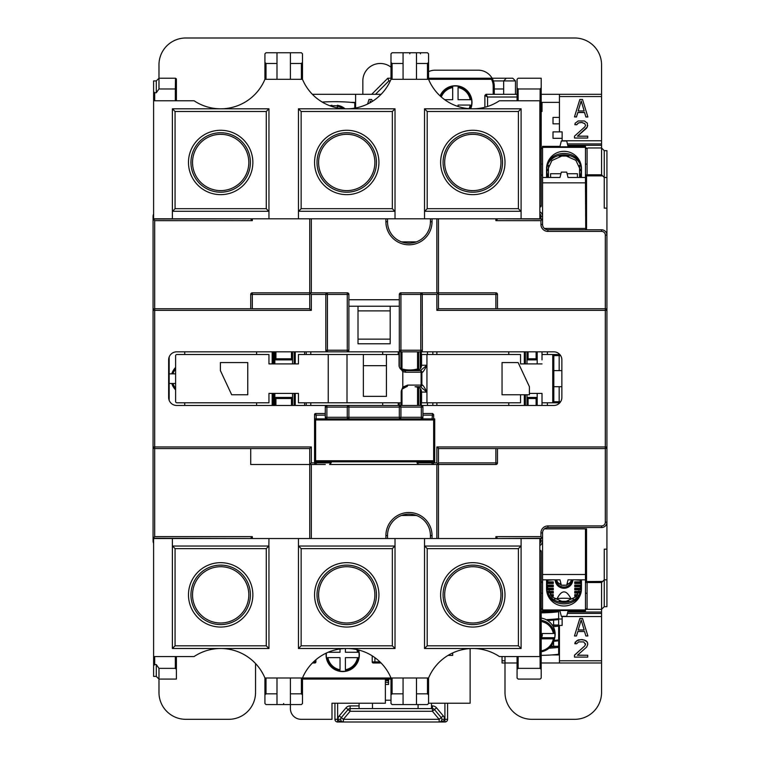 <?xml version="1.0" encoding="UTF-8"?>
<svg xmlns="http://www.w3.org/2000/svg" width="760" height="760" viewBox="0 0 760 760"><rect width="100%" height="100%" fill="white"/><g stroke="black" fill="none" stroke-linecap="round" stroke-linejoin="round"><path stroke-width="1.14" d="M433.647 461.814L433.647 462.887A1.605 1.605 0 0 1 432.041 464.493L329.574 464.493L331.18 462.887L331.18 461.814M309.719 538.526L309.719 464.493L311.334 462.887L314.555 462.887L314.555 461.814L434.72 461.814L434.72 418.893L314.555 418.893L314.555 414.599A1.073 1.073 0 0 1 315.628 413.526L325.28 413.526M316.16 418.893L316.16 415.14L314.555 414.599A1.073 1.073 0 0 1 315.628 413.526L316.16 415.14L325.28 415.14M331.18 462.887L314.555 462.887A1.605 1.605 0 0 0 316.16 464.493L316.16 461.814M325.28 464.493L309.719 464.493L309.719 448.561L311.334 446.956L311.334 462.887M438.472 448.343L436.867 446.956L436.867 462.887L432.041 462.887L432.041 464.493L438.472 464.493L438.472 538.526M422.921 464.493L418.627 464.493L417.012 462.887L417.012 461.814M421.306 390.393L421.306 405.479L348.887 405.479L348.887 417.287L399.313 417.287L399.313 407.094L325.28 407.094L325.28 417.287A1.605 1.605 0 0 0 326.885 418.893L326.885 417.287L325.28 417.287M348.65 418.874L348.887 418.893A1.605 1.605 0 0 1 347.272 417.287L347.31 417.61M325.28 407.094A1.605 1.605 0 0 1 326.885 405.479A1.605 1.605 0 0 0 325.28 407.094M325.812 350.227A1.605 1.605 0 0 0 327.427 351.832L347.272 351.832L347.272 350.227L348.887 350.227L348.887 294.433L347.272 294.433L347.272 292.828L327.427 292.828L327.427 294.433L325.812 294.433L325.812 350.227L347.272 350.227L347.272 294.433L327.427 294.433L327.427 351.832L176.681 351.832A8.046 8.046 0 0 0 168.634 359.879L168.634 397.433A8.046 8.046 0 0 0 176.681 405.479L348.887 405.479A1.605 1.605 0 0 0 347.272 407.094L347.272 417.287L348.887 417.287L348.887 418.893M327.427 292.828L325.812 294.433A1.605 1.605 0 0 1 327.427 292.828L309.719 292.828L309.719 218.794M309.719 308.969L311.334 310.365L311.334 294.433L309.719 292.828L309.719 308.75L154.679 308.75A1.605 1.605 0 0 0 153.073 310.365L153.073 446.956A1.605 1.605 0 0 0 154.679 448.561L154.679 536.645L153.073 538.26L250.715 538.526M250.715 308.75L250.715 294.433A1.605 1.605 0 0 1 252.32 292.828L252.32 294.433L309.719 294.433M252.32 292.828L309.719 292.828M311.334 310.365L154.679 310.365L154.679 220.666L153.073 219.06L153.073 310.365L154.679 310.365L154.679 446.956L153.073 446.956M309.719 448.561L154.679 448.561L154.679 446.956L311.334 446.956M436.867 446.956L605.321 446.956L605.321 448.561L438.472 448.561L438.472 464.493L495.881 464.493L495.881 462.887L438.472 462.887M497.486 448.561L497.486 462.887A1.605 1.605 0 0 1 495.881 464.493M436.867 462.887L438.472 464.493M399.551 418.874L399.313 417.287L421.306 417.287L421.306 405.479A1.605 1.605 0 0 1 422.921 407.094A1.605 1.605 0 0 0 421.306 405.479L553.812 405.479A8.046 8.046 0 0 0 561.868 397.433L561.868 359.879A8.046 8.046 0 0 0 553.812 351.832L420.774 351.832A1.605 1.605 0 0 0 422.38 350.227L422.265 293.835M422.38 294.433L399.313 294.433L399.313 350.227L420.774 350.227L420.774 292.828A1.605 1.605 0 0 1 422.38 294.433L436.867 294.433L438.472 292.828L400.919 292.828L400.919 351.832L347.272 351.832A1.605 1.605 0 0 0 348.887 350.227A1.605 1.605 0 0 1 347.272 351.832M420.774 351.832L420.774 350.227L422.38 350.227A1.605 1.605 0 0 1 420.774 351.832L400.919 351.832A1.605 1.605 0 0 1 399.313 350.227A1.605 1.605 0 0 0 400.919 351.832L400.919 368.99L401.992 368.99L401.992 351.832M418.627 351.832L418.627 368.99A1.073 1.073 0 0 1 417.82 370.025L417.553 368.99L418.627 368.99A1.073 1.073 0 0 1 417.82 370.025A32.186 32.186 0 0 1 415.055 370.614L404.491 370.614A32.186 32.186 0 0 1 402.24 370.158L400.966 369.303M520.553 363.907L542.013 363.907L520.553 363.907L520.553 354.521L426.94 354.521L426.94 365.247C424.089 370.785 422.398 373.103 421.866 372.219L421.866 385.092A1.605 1.52 90 0 1 420.346 386.707L426.94 392.074L426.94 402.8L421.572 402.8L421.572 392.074A5.367 5.367 0 0 0 416.214 386.707L419.966 386.707A1.605 1.605 0 0 0 421.572 385.092L421.106 385.092A1.605 1.14 90 0 1 419.966 386.707L415.055 386.707A32.186 32.186 0 0 1 417.553 387.22L418.627 387.277L418.627 405.479M399.313 299.734L348.887 299.734M153.073 437.038L153.073 540.939L153.605 540.939M250.715 218.794L153.073 219.06L153.073 216.372A5.367 5.367 0 0 1 153.605 214.035A5.367 5.367 0 0 0 153.073 216.372L153.605 216.372M309.719 464.493L250.715 464.493L250.715 448.561M154.679 536.645L252.32 536.645L250.715 538.26M541.605 582.511L541.481 582.521A1.073 1.073 0 0 0 542.554 581.447L542.554 540.939A5.367 5.367 0 0 1 539.866 545.585A5.367 5.367 0 0 0 542.554 540.939L540.939 540.939A3.752 3.752 0 0 1 539.866 543.571M567.767 612.028L601.559 612.028L601.559 609.339L604.247 606.66L606.927 606.66L606.927 150.66L604.247 150.66L601.559 147.972L588.154 147.972A1.073 1.073 0 0 0 587.081 149.045L587.081 174.8M606.927 549.176L604.247 549.176L604.247 579.832L606.927 579.832M544.369 528.875L586.539 528.875L586.539 582.521L601.559 582.521L604.247 579.832L604.247 606.66M497.486 538.526L542.554 538.26L542.554 532.893A5.367 5.367 0 0 1 547.913 527.525L601.559 527.525A5.367 5.367 0 0 0 606.927 522.167L605.321 522.167L605.321 448.561A1.605 1.605 0 0 0 606.927 446.956L605.321 446.956L605.321 310.365L606.927 310.365A1.605 1.605 0 0 0 605.321 308.75L605.321 235.153L606.927 235.153A5.367 5.367 0 0 0 601.559 229.786L547.913 229.786A5.367 5.367 0 0 1 542.554 224.428L542.554 219.06L497.486 218.794M495.881 538.526L495.881 536.645L540.939 536.645L542.554 538.26L542.554 540.939M495.881 536.645L497.486 538.26M542.554 574.475L585.466 574.475L585.466 609.947L542.554 609.947L542.554 610.954L559.987 610.954M586.806 609.339L601.559 609.339L601.559 582.521L602.633 581.447L585.475 581.571M585.466 574.475L585.466 528.875M586.539 582.521A1.073 1.073 0 0 1 585.466 581.447L586.539 582.521A1.073 1.073 0 0 1 585.466 581.447L586.539 582.521M601.559 612.028L601.559 692.493A26.828 26.828 0 0 1 574.74 719.321L531.819 719.321A26.828 26.828 0 0 1 505.001 692.493L505.001 662.986M176.405 100.766L176.405 79.306L175.332 78.232L158.973 78.232L156.294 80.921L153.605 80.921L153.605 91.684L154.679 92.758L156.294 92.758L158.973 88.968L158.973 64.828A26.828 26.828 0 0 1 185.801 38L574.74 38A26.828 26.828 0 0 1 601.559 64.828L601.559 147.972L588.154 147.972M601.559 145.293L567.767 145.293M541.206 147.972L542.554 147.972M585.466 147.972L586.539 147.972L585.475 148.96M588.154 174.8L601.559 174.8L604.247 177.479L604.247 150.66M606.927 208.145L604.247 208.145L604.247 177.479L606.927 177.479M438.472 218.794L438.472 292.828L495.881 292.828L495.881 294.433L497.486 294.433A1.605 1.605 0 0 0 495.881 292.828A1.605 1.605 0 0 1 497.486 294.433L497.486 308.75M438.472 292.828L438.472 308.75L436.867 310.365L436.867 294.433M436.867 310.365L605.321 310.365L605.321 308.75L438.472 308.75M430.426 218.794L430.426 221.739A21.46 21.46 0 0 1 408.965 243.2A21.46 21.46 0 0 1 387.514 221.739L387.514 218.794M416.433 241.861L401.498 241.861M605.321 235.153A3.752 3.752 0 0 0 601.559 231.401L547.913 231.401A6.973 6.973 0 0 1 540.939 224.428L540.939 220.666L495.881 220.666L497.486 219.06M539.866 211.726A5.367 5.367 0 0 1 542.554 216.372L542.554 175.873A1.073 1.073 0 0 0 541.481 174.8L542.545 175.75M537.187 393.414L537.187 405.479M537.187 351.832L537.187 363.907M539.866 206.986L540.132 205.912L541.206 205.912A1.073 1.073 0 0 1 540.132 206.986M403.066 79.306L403.066 63.479L392.074 63.479L391.001 62.405L391.001 79.306L428.555 79.306A47.946 47.946 0 0 0 499.396 100.766L539.866 100.766L539.866 218.794L172.387 218.794L172.387 108.813L175.066 111.492L175.066 208.686L172.387 211.46M539.866 205.912L540.132 88.968L518.139 88.968L518.139 100.766M428.555 71.649A16.093 16.093 0 0 1 435.252 70.186L478.173 70.186A16.093 16.093 0 0 1 492.433 78.812L491.483 79.306L428.555 79.306L428.555 53.827L427.481 52.753L416.48 52.753L416.48 79.306M427.481 79.306L427.481 63.479L428.555 62.405M427.481 63.479L416.48 63.479M403.066 63.479L403.066 52.753L392.074 52.753L391.001 53.827L391.001 62.405M392.074 52.753L391.001 53.827M274.854 363.907L274.854 351.832M274.854 405.479L274.854 393.414M292.552 393.414L292.552 398.506L274.854 398.506A1.073 1.073 0 0 1 275.927 397.433L275.927 405.479M274.854 398.506A1.073 1.073 0 0 1 275.927 397.433L291.479 397.433A1.073 1.073 0 0 1 292.552 398.506L292.552 405.479M292.552 351.832L292.552 358.805A1.073 1.073 0 0 1 291.479 359.879L275.927 359.879A1.073 1.073 0 0 1 274.854 358.805L275.927 358.805L275.927 359.879M275.927 351.832L275.927 358.805L292.552 358.805L292.552 363.907M172.387 648.508L268.954 648.508L266.266 645.819L175.066 645.819L172.387 648.508L172.387 538.526L153.605 538.526L153.605 665.636L154.679 664.563L156.294 664.563L156.294 676.4L158.973 679.079L176.405 679.079L176.405 669.427L175.332 668.353L175.332 656.554M176.405 669.427L176.405 656.554M416.48 678.005L416.48 693.832L427.481 693.832L428.555 694.906L428.555 678.005A47.946 47.946 0 0 1 499.396 656.554L539.866 656.554L539.866 538.526L521.094 538.526L521.094 648.508L518.406 645.819L518.406 548.635L521.094 545.851M172.387 538.526L521.094 538.526M290.405 678.005L290.405 693.832L301.406 693.832L302.48 694.906L302.48 678.005L264.926 678.005A47.946 47.946 0 0 0 194.085 656.554L153.605 656.554M346.74 648.508A47.946 47.946 0 0 0 302.48 678.005L391.001 678.005A47.946 47.946 0 0 0 346.74 648.508M428.555 678.005L391.001 678.005L391.001 703.494L392.074 704.567L427.481 704.567L428.555 703.494L428.555 694.906M392.074 678.005L392.074 693.832L391.001 694.906M392.074 693.832L403.066 693.832L403.066 678.005M524.314 405.479L524.314 394.753M524.314 363.907L524.314 351.832M169.166 400.32L169.166 356.991M400.938 369.151L400.919 368.99A1.073 1.073 0 0 0 401.005 369.388L401.755 369.911L401.992 368.99A31.112 31.112 0 0 0 417.553 368.99L417.553 351.832M400.919 405.479L400.919 402.8M417.553 405.479L417.553 387.22A32.186 32.186 0 0 1 418.627 387.514M401.594 369.816L401.423 369.702A5.367 5.367 0 0 1 399.048 365.247L399.048 354.521L347.006 354.521L347.006 402.8L401.195 402.8L401.195 392.074A5.367 5.367 0 0 1 401.916 389.376L402.8 387.096L402.8 371.659L401.423 369.702L404.405 370.614L419.966 370.614A1.605 1.14 90 0 1 421.106 372.219L421.572 372.219A1.605 1.605 0 0 0 419.966 370.614L416.214 370.614A5.367 5.367 0 0 0 421.572 365.247A5.367 5.367 0 0 1 416.214 370.614M426.94 354.521L421.572 354.521L421.572 365.247L426.94 365.247L420.346 370.614A1.605 1.52 -90 0 1 421.866 372.219M426.94 402.8L520.553 402.8L520.553 394.753M421.866 385.092C422.398 384.218 424.089 386.536 426.94 392.074L421.572 392.074M421.572 372.219A1.605 1.605 0 0 0 419.966 370.614M401.926 389.367L401.992 389.243A5.367 5.367 0 0 1 406.552 386.707L402.049 389.167M401.423 390.516L401.641 389.918M268.954 363.907L298.452 363.907L268.954 363.907L268.954 354.521L176.89 354.521A1.292 1.292 0 0 0 175.607 355.803L175.607 401.508A1.292 1.292 0 0 0 176.89 402.8L268.954 402.8L268.954 393.414L298.452 393.414L298.452 402.8L347.006 402.8M382.679 405.479L382.679 402.8M310.792 405.479L310.792 402.8M256.614 405.479L256.614 402.8M184.727 405.479L184.727 402.8M184.727 351.832L184.727 354.521M256.614 351.832L256.614 354.521M310.792 351.832L310.792 354.521M382.679 351.832L382.679 354.521M347.006 354.521L298.452 354.521L298.452 363.907M363.365 396.359L386.441 396.359L363.365 396.359L363.365 354.521M363.365 365.665L386.441 365.665M386.441 354.521L386.441 396.359M406.476 386.707L406.552 386.707A1.605 1.14 -90 0 0 407.692 385.092L402.8 387.096M402.8 371.659L405.545 372.219L421.106 372.219L421.106 385.092L407.692 385.092M403.113 370.452L404.405 370.614A1.605 1.14 90 0 1 405.545 372.219M328.234 354.521L328.234 402.8M268.954 393.414L298.452 393.414M220.4 362.567L220.4 370.614L231.667 394.753L247.76 394.753L247.76 362.567L220.4 362.567M542.013 351.832L542.013 359.879M542.013 354.521L559.816 354.521M529.406 393.414L542.013 393.414L542.013 402.8L552.748 402.8A1.073 1.073 0 0 0 552.852 402.791A1.073 1.073 0 0 1 552.748 402.8L559.179 402.8L559.179 401.726L553.812 401.726L552.748 402.8L552.748 354.521A1.073 1.073 90 0 1 552.852 354.521A1.073 1.073 90 0 0 552.748 354.521L553.812 355.594L553.812 401.726M502.046 394.753L529.406 394.753L529.406 386.707L518.139 362.567L502.046 362.567L502.046 394.753M542.013 402.8L542.013 405.479M542.013 397.433L542.013 393.414L539.334 393.414M559.816 402.8L559.179 402.8M547.38 351.832L547.38 354.521M553.812 386.707L561.868 386.707M553.812 370.614L561.868 370.614M547.38 402.8L547.38 405.479M508.753 351.832L508.753 354.521M436.867 351.832L436.867 354.521M508.753 405.479L508.753 402.8M436.867 405.479L436.867 402.8M427.481 52.753L428.555 53.827M403.066 52.753L416.48 52.753M419.434 52.753A1.073 1.073 0 0 1 420.508 53.827M409.773 53.827A1.073 1.073 0 0 1 410.846 52.753M176.405 89.404L175.332 88.968L175.512 78.252M153.605 91.684L153.605 100.766L194.085 100.766A47.946 47.946 0 0 0 264.926 79.306L302.48 79.306L302.48 53.827L301.406 52.753L266 52.753L264.926 53.827L264.926 62.405L266 63.479L266 79.306M156.294 676.4L153.605 676.4L153.605 665.636M172.387 218.794L153.605 218.794L153.605 100.766M264.926 62.405L264.926 79.306M398.24 405.479L398.24 402.8M398.24 354.521L398.24 351.832M421.306 351.832L421.306 366.918M403.066 693.832L403.066 704.567M391.001 703.494L392.074 704.567M391.001 679.079L302.48 679.079M541.206 662.986L559.445 662.986L559.445 625.433L562.134 625.433L562.134 616.312M568.936 583.594L567.093 583.594M560.928 583.594L559.084 583.594M559.037 601.293L568.983 601.293M428.555 703.228L470.126 703.228L470.126 648.575M452.694 652.925L452.694 655.376L448.077 655.376M515.461 662.986L502.046 662.986L502.046 656.554M559.445 662.986L601.559 662.986M551.636 654.939L559.445 654.939M559.445 639.92L558.647 639.92L558.647 654.255A29.174 4.056 0 0 1 541.206 655.357M558.647 633.479L559.445 633.479M559.445 625.433L558.647 625.433M562.134 619.001L558.647 619.001M587.879 635.968L582.521 618.44L579.832 618.44L574.475 635.968L576.479 635.968L577.828 631.522L584.525 631.522L585.875 635.968L587.879 635.968L582.521 618.535L579.832 618.535L574.475 635.968M587.746 643.748L587.375 642.172L585.903 640.689L582.217 639.578L578.16 639.948L575.206 642.172L574.836 643.748L576.688 643.748L578.531 641.896L583.689 641.896L585.533 644.394L584.801 645.886L574.475 655.158L574.475 657.106L587.746 657.106L587.746 655.253L577.419 655.253L586.644 647.092L587.746 644.489L587.375 642.267L584.431 640.043L580.744 639.673L576.688 640.784L574.836 643.748M587.746 655.253L577.524 655.158M542.554 609.339L541.206 609.339L542.545 608.361A1.073 1.073 0 0 1 542.526 608.503M590.833 609.339L585.466 609.339M601.559 609.339L588.154 609.339A1.073 1.073 0 0 1 587.081 608.266L587.081 582.521M517.066 662.986L506.075 662.986A1.073 1.073 0 0 1 505.001 661.913L505.001 656.554M517.066 656.554L517.066 678.005L518.139 679.079L523.507 679.079M541.206 551.399L540.132 551.399L540.132 550.325A1.073 1.073 0 0 1 541.206 551.399L541.206 669.427L540.132 668.353L518.139 668.353L517.066 669.427M298.452 648.508L298.452 545.851L301.14 548.635L301.14 645.819L298.452 648.508L395.019 648.508L395.019 538.526M301.14 645.819L392.34 645.819L395.019 648.508M298.452 545.851L298.452 538.526M392.34 645.819L392.34 548.635L395.019 545.851M346.74 562.666A32.186 32.186 0 0 0 314.555 594.852A32.186 32.186 0 0 0 346.74 627.047A32.186 32.186 0 0 0 378.926 594.852A32.186 32.186 0 0 0 346.74 562.666M172.387 545.851L175.066 548.635L175.066 645.819M268.954 538.526L268.859 546.041L172.482 546.041M266.266 645.819L266.266 548.635L268.859 546.041M268.954 648.508L268.954 545.851M220.666 562.666A32.186 32.186 0 0 1 252.852 594.852A32.186 32.186 0 0 1 220.666 627.047A32.186 32.186 0 0 1 188.48 594.852A32.186 32.186 0 0 1 220.666 562.666M424.526 538.526L424.526 648.508L521.094 648.508M424.526 545.851L427.205 548.635L427.205 645.819L424.526 648.508M472.805 562.666A32.186 32.186 0 0 1 505.001 594.852A32.186 32.186 0 0 1 472.805 627.047A32.186 32.186 0 0 1 440.619 594.852A32.186 32.186 0 0 1 472.805 562.666M541.206 669.427L541.206 678.005L540.132 679.079L518.139 679.079L517.066 678.082M542.554 609.947L542.554 581.447L541.481 582.521L542.554 581.447L542.554 578.835M568.033 579.832L585.466 579.832L568.033 579.832L566.694 585.2L561.327 585.2L559.987 579.832L542.554 579.832L559.987 579.832M546.573 579.832L546.573 588.734A17.433 17.262 0 0 0 564.005 605.995A17.433 17.262 0 0 0 581.447 588.734L581.447 579.832M585.466 609.947L585.466 610.954L568.033 610.954M581.447 610.489L568.147 610.489L566.694 616.312L561.327 616.312L559.873 610.489L546.573 610.489M581.447 610.204L546.573 610.204M568.147 610.489L559.873 610.489M585.466 608.266L586.539 609.339L585.475 608.361A1.073 1.073 0 0 0 585.494 608.503M573.401 599.051L570.903 598.623A10.194 1.415 0 0 0 557.118 598.623C561.716 589.646 566.304 589.646 570.903 598.623M557.118 598.623L554.619 599.051M550.088 594.633L553.28 594.633L553.28 596.23L551.389 596.23M548.216 591.451L553.28 591.451L553.28 593.047L549.043 593.047M547.096 588.259L553.28 588.259L553.28 589.855L547.57 589.855M546.639 585.077L553.28 585.077L553.28 586.672L546.772 586.672M547.2 581.885L553.28 581.885L553.28 583.481L546.848 583.481M553.28 579.832L547.713 580.298M574.74 579.832L580.308 580.298M581.172 583.481L574.74 583.481L574.74 581.885L580.811 581.885M581.248 586.672L574.74 586.672L574.74 585.077L581.381 585.077M580.45 589.855L574.74 589.855L574.74 588.259L580.925 588.259M578.977 593.047L574.74 593.047L574.74 591.451L579.804 591.451M576.631 596.23L574.74 596.23L574.74 594.633L577.933 594.633M581.4 585.323L576.137 596.752L564.005 602.29L552.14 597.008L546.62 585.323M541.481 609.339L542.554 608.266M542.554 593.246L541.206 593.246M255.541 663.547L255.541 692.493A26.828 26.828 0 0 1 228.712 719.321L185.801 719.321A26.828 26.828 0 0 1 158.973 692.493L158.973 668.353L175.332 668.353M264.926 678.005L264.926 703.494L266 704.567L301.406 704.567L302.48 703.494L301.406 704.567M266 678.005L266 693.832L264.926 694.906M266 693.832L277.001 693.832L277.001 678.005M277.001 693.832L277.001 704.567M290.405 693.832L290.405 708.586A10.725 10.725 0 0 0 301.14 719.321L331.987 719.321L331.987 703.228L385.367 703.228L385.367 679.079M302.48 694.906L302.48 703.494M326.183 653.135A16.634 16.634 0 0 0 346.541 671.128A16.634 16.634 0 0 0 358.596 649.99M548.454 165.366L548.454 177.479M579.567 165.366L579.567 177.479M542.554 149.045L541.481 147.972L542.545 148.96M559.037 156.028L568.983 156.028M567.093 173.726L577.419 173.726L577.419 177.479M550.601 177.479L550.601 173.726L560.928 173.726M334.932 703.228L334.932 719.321A2.679 2.679 0 0 0 337.62 722L439.156 722L439.156 719.321L441.218 717.592L434.463 709.545L432.411 711.274L350.123 711.274L343.368 719.321L439.156 719.321L432.411 711.274L432.411 708.586L359.081 708.586L359.081 703.228M372.485 708.586L372.485 703.228M343.368 722L343.368 719.321L341.316 717.592A2.679 2.679 0 0 0 343.368 722L337.62 722A2.679 2.679 0 0 1 334.932 719.321L338.01 719.321C337.459 720.47 339.245 721.364 343.368 722L341.981 721.611M359.081 705.907L350.123 705.907A5.367 5.367 0 0 0 346.019 707.826L339.264 715.872A5.367 5.367 0 0 0 338.01 719.321L340.689 719.321L340.784 720.024M359.081 708.586L350.123 708.586L350.123 711.274L348.07 709.545L341.316 717.592L339.264 715.872M439.365 721.99L439.156 722A2.679 2.679 0 0 0 441.845 719.321L447.592 719.321A2.679 2.679 0 0 1 444.913 722L439.156 722C443.317 721.335 445.113 720.442 444.524 719.321A5.367 5.367 0 0 0 443.27 715.872L436.515 707.826L434.463 709.545A2.679 2.679 0 0 0 432.411 708.586L432.411 705.907L431.499 705.907L431.499 708.586M350.123 705.907L350.123 708.586A2.679 2.679 0 0 0 348.07 709.545L346.019 707.826M418.085 708.586L418.085 704.567M431.499 703.228L431.499 705.907M385.367 700.216L391.001 700.216M385.367 684.447L388.588 684.447L388.588 679.269M388.588 680.922L385.367 680.447M388.588 680.58L385.367 679.63M447.592 719.321L447.592 703.228M441.826 719.653L441.845 719.321A2.679 2.679 0 0 0 441.218 717.592L443.27 715.872M440.306 721.744L440.838 721.411M427.481 405.479L427.481 402.8M427.481 354.521L427.481 351.832M542.554 178.486L542.554 175.873L541.481 174.8M585.475 175.75L586.539 174.8L585.466 175.873L585.466 146.366L568.033 146.366M568.033 177.479L585.466 177.479L568.033 177.479L566.694 172.121L561.327 172.121L559.987 177.479L542.554 177.479L559.987 177.479M542.554 182.846L585.466 182.846L585.466 175.873A1.073 1.073 0 0 1 586.539 174.8L601.559 174.8L602.633 175.873L586.539 175.873L586.539 229.786M586.539 147.972L585.466 149.045M546.62 171.988L551.883 160.569L564.005 155.03L575.871 160.303L581.4 171.988M542.554 175.873L542.554 146.366L559.987 146.366M546.573 146.832L559.873 146.832L561.327 140.999L566.694 140.999L568.147 146.832L581.447 146.832M542.554 147.364L585.466 147.364M546.573 147.107L581.447 147.107M581.447 177.479L581.447 168.587A17.433 17.262 180 0 0 564.005 151.316A17.433 17.262 180 0 0 546.573 168.587L546.573 177.479M547.894 177.479L546.573 170.677C545.614 147.696 582.397 147.696 581.447 170.677L580.127 177.479M581.447 171.893C582.397 149.188 545.614 149.188 546.573 171.893L546.573 168.587M559.873 146.832L568.147 146.832M587.081 593.246L585.466 593.246M580.127 579.832L581.447 586.635C582.397 609.625 545.614 609.625 546.573 586.635L547.894 579.832M581.447 585.428C582.397 608.133 545.614 608.133 546.573 585.428L546.573 588.734M542.554 164.075L541.206 164.075M514.663 94.326L517.066 94.326L515.461 94.326L515.461 80.921L512.772 78.232L506.34 78.232L503.652 80.921L515.461 80.921M485.953 94.326L484.88 95.399L487.559 97.014L485.953 94.326L517.066 94.326M503.652 88.968L494.266 88.968M494.266 94.326L494.266 86.279A16.093 16.093 0 0 0 492.433 78.812A1.073 1.073 0 0 0 491.483 78.232L428.555 78.232M470.725 108.765A16.634 16.634 0 0 0 461.814 87.039A16.634 16.634 0 0 0 440.059 95.893M375.478 94.326L388.892 80.921L387.78 78.232L391.001 78.232M492.109 78.232L506.34 78.232M371.688 94.326L387.78 78.232M381.073 94.326L312.398 94.326M355.594 107.986L355.594 94.326M351.063 102.372L355.594 102.372M355.594 107.787A5.367 5.31 -0 0 0 354.787 106.59M322.212 102.068A29.174 4.056 180 0 1 354.787 102.799L354.787 108.138M337.354 105.953A16.416 16.255 -0 0 0 331.987 105.953M343.368 108.699A15.067 14.915 -0 0 0 337.354 106.191L337.354 107.882M331.426 106.305A15.067 14.915 -0 0 1 331.987 106.191L331.987 106.486M372.295 101.441L371.688 99.465L368.999 99.465L367.593 104.044M369.749 102.932L370.348 100.947L370.766 102.362M369.778 102.913L370.348 101.042L370.747 102.372M391.001 67.174A17.433 17.433 0 0 0 362.834 80.921L362.834 94.326M156.294 92.758L156.294 80.921M158.973 88.968L175.332 88.968L175.332 100.766M176.244 78.727L175.332 78.232L176.368 79.021M175.55 78.261L176.386 79.078M176.405 79.306L175.636 78.28M277.001 79.306L277.001 63.479L266 63.479M277.001 63.479L277.001 52.753M266 52.753L264.926 53.827M301.406 79.306L301.406 63.479L290.405 63.479L290.405 52.753M290.405 63.479L290.405 79.306M301.406 63.479L302.48 62.405M302.48 53.827L301.406 52.753M302.48 79.306A47.946 47.946 0 0 0 391.001 79.306M424.526 108.813L427.205 111.492L518.406 111.492L521.094 108.813L424.526 108.813L424.526 218.794M521.094 108.813L521.094 211.46L518.406 208.686L518.406 111.492M521.094 211.46L521.094 218.794M427.205 111.492L427.205 208.686L424.526 211.46M472.805 194.645A32.186 32.186 0 0 1 440.619 162.459A32.186 32.186 0 0 1 472.805 130.273A32.186 32.186 0 0 1 505.001 162.459A32.186 32.186 0 0 1 472.805 194.645M395.019 218.794L395.019 108.813L298.452 108.813L298.452 218.794M395.019 211.46L392.34 208.686L392.34 111.492L395.019 108.813M392.34 111.492L301.14 111.492L301.14 208.686L298.452 211.46M346.74 194.645A32.186 32.186 0 0 0 378.926 162.459A32.186 32.186 0 0 0 346.74 130.273A32.186 32.186 0 0 0 314.555 162.459A32.186 32.186 0 0 0 346.74 194.645M301.14 111.492L298.452 108.813M268.954 218.794L268.954 108.813L172.387 108.813M268.954 211.46L266.266 208.686L266.266 111.492L268.954 108.813M220.666 194.645A32.186 32.186 0 0 1 188.48 162.459A32.186 32.186 0 0 1 220.666 130.273A32.186 32.186 0 0 1 252.852 162.459A32.186 32.186 0 0 1 220.666 194.645M562.134 138.32L553.014 138.32L553.014 131.879L559.445 131.879L559.445 94.326L601.559 94.326M559.445 94.326L541.206 94.326M503.652 94.326L503.652 80.921L493.344 80.921M559.445 131.879L562.134 131.879L562.134 140.999M574.475 116.897L576.479 116.993L577.828 112.546L584.525 112.546L585.875 116.993L587.879 116.993L582.521 99.465L579.832 99.465L574.475 116.897L576.479 116.897L577.828 112.451L584.525 112.451L585.875 116.897L587.879 116.897M574.836 124.678L576.688 124.773L578.531 122.92L581.846 122.455L584.801 123.566L585.533 125.419L584.801 126.901L574.475 136.182L574.475 138.035L587.746 138.035L587.746 136.182L577.419 136.182L587.375 126.901L587.375 123.196L584.431 120.973L578.16 120.973L575.206 123.196L574.836 124.678L576.688 124.678L578.531 122.825L581.846 122.455M585.533 125.419L584.801 123.661L581.846 122.55M574.475 138.035L587.746 138.035M577.524 136.182L586.644 128.107L587.746 125.419M581.172 100.947L584.193 110.969L578.16 110.969L581.172 100.947L584.164 110.969M578.189 110.969L581.172 101.042M559.445 117.401L553.014 117.401L553.014 123.832L559.445 123.832M541.206 102.372L559.445 102.372M542.013 102.372L542.013 111.492L541.206 111.492M484.88 95.399L484.88 107.274M517.066 100.766L517.066 87.894L518.139 88.968M541.206 205.912L541.206 78.232L518.139 78.232L517.066 79.306L518.139 78.232L523.507 78.232M540.132 88.968L541.206 87.894M517.066 87.894L517.066 79.306M539.866 213.75A3.752 3.752 0 0 1 540.939 216.372L542.554 216.372L542.554 219.06L540.939 220.666M585.466 182.846L585.741 229.786M585.466 228.446L544.369 228.446M586.539 174.8L586.539 175.873L585.466 175.873M601.559 174.8L601.559 147.972M587.081 164.075L585.466 164.075M470.202 108.746A16.131 16.131 0 0 0 471.285 105.061L471.57 105.061A16.416 16.416 0 0 0 471.57 99.693L471.285 99.693A16.131 16.131 0 0 0 458.052 86.469L458.052 86.184A16.416 16.416 0 0 0 452.694 86.184L452.694 99.693L444.676 99.693M471.285 99.693L458.052 99.693L458.052 87.552A15.067 15.067 0 0 1 470.193 99.693L471.285 99.693M469.062 108.67A15.067 15.067 0 0 0 470.193 105.061L458.052 105.061L458.052 106.486M440.448 96.245A16.131 16.131 0 0 1 452.694 86.469L452.694 87.552A15.067 15.067 0 0 0 441.303 97.004M169.166 373.834L175.607 373.834M175.607 383.486L169.166 383.486M171.788 373.834A16.093 16.093 0 0 1 175.607 367.431M175.607 389.88A16.093 16.093 0 0 1 171.788 383.486M283.708 703.494A1.073 1.073 0 0 1 282.635 704.567M315.894 659.746L315.894 661.913A1.073 1.073 90 0 1 314.82 662.986L312.398 662.986M372.219 655.832L372.219 661.913A1.073 1.073 0 0 0 373.293 662.986L374.908 662.986L374.908 661.913L372.219 661.913M381.073 662.986L374.908 662.986M326.41 653.03A16.416 16.416 0 0 0 326.515 657.59A16.416 16.416 0 0 0 326.524 657.628L326.8 657.628A16.131 16.131 0 0 0 340.034 670.852L340.034 671.137A16.416 16.416 0 0 0 345.401 671.137L345.401 670.852A16.131 16.131 0 0 0 358.625 657.628L358.91 657.628A16.416 16.416 0 0 0 358.91 652.26L345.401 652.26L345.401 648.527M358.625 657.628L357.542 657.628L358.625 657.628M340.034 669.76L340.034 657.628L327.892 657.628A15.067 15.067 0 0 0 340.034 669.76M358.026 649.847A16.131 16.131 0 0 1 358.625 652.26L357.542 652.26A15.067 15.067 0 0 0 356.791 649.572M357.542 657.628L345.401 657.628L345.401 669.76A15.067 15.067 0 0 0 357.542 657.628M340.034 648.973L340.034 652.26L328.139 652.26M264.926 703.494L266 704.567M153.605 543.276A5.367 5.367 0 0 1 153.073 540.939A5.367 5.367 0 0 0 153.605 543.276M158.973 668.353L156.294 664.563M306.233 405.479L306.233 402.8M306.233 354.521L306.233 351.832M526.994 363.907L526.994 351.832M526.994 405.479L526.994 394.753M536.114 405.479L536.114 397.433L537.187 398.506A1.073 1.073 0 0 0 536.114 397.433L537.187 398.506L526.994 398.506A1.073 1.073 0 0 1 528.067 397.433L528.067 405.479M527.848 397.461L527.003 398.363M536.322 397.461L528.067 397.433M527.003 358.957L528.067 359.879L526.994 358.805L528.067 358.805L528.067 359.879L526.994 358.805A1.073 1.073 0 0 0 528.067 359.879L527.848 359.86M536.114 351.832L536.114 358.805L537.178 358.957M528.067 351.832L528.067 358.805L536.114 358.805L536.114 359.879A1.073 1.073 0 0 0 537.187 358.805L536.322 359.86M536.114 397.433L537.178 398.363M528.067 359.879L536.114 359.879M517.066 678.005L518.139 679.079M547.029 582.568L553.28 582.568M546.658 585.76L553.28 585.76M547.276 588.943L553.28 588.943M548.549 592.135L553.28 592.135M550.611 595.327L553.28 595.327M580.982 582.568L574.74 582.568M581.362 585.76L574.74 585.76M580.744 588.943L574.74 588.943M579.471 592.135L574.74 592.135M577.41 595.327L574.74 595.327M556.558 579.832A7.78 7.704 180 0 0 561.231 584.829M562.561 585.2A7.78 7.704 180 0 0 565.45 585.2M566.789 584.829A7.78 7.704 180 0 0 571.463 579.832M427.481 704.567L428.555 703.494M416.48 693.832L416.48 704.567M581.172 620.017L584.193 630.04L578.16 630.04L581.172 620.017M584.164 629.945L578.189 629.945M584.801 645.886L574.475 655.253M585.533 643.748L584.801 645.971M295.241 351.832L295.241 363.907M295.241 393.414L295.241 405.479M272.166 405.479L272.166 393.414M272.166 363.907L272.166 351.832M252.32 218.794L252.32 220.666L250.715 219.06M422.921 417.287A1.605 1.605 0 0 1 421.306 418.893L421.306 417.287L422.921 417.287L422.921 407.094L400.919 407.094A1.605 1.605 0 0 0 399.313 405.479L399.551 405.498M422.921 413.526L432.573 413.526L433.647 414.599L433.647 418.893M422.921 415.14L432.041 415.14L433.647 414.599L432.573 413.526L432.041 418.893M433.647 460.74L433.647 419.966L315.628 419.966L315.628 460.74L433.647 460.74L434.72 461.814M433.647 419.966L434.72 418.893M315.628 460.74L314.555 461.814L314.555 418.893L315.628 419.966M400.89 406.771L399.313 407.094L399.313 402.8M399.313 418.893A1.605 1.605 0 0 0 400.919 417.287L400.89 417.61M400.919 417.287L400.919 407.094M291.479 351.832L291.479 359.879A1.073 1.073 0 0 0 292.552 358.805A1.073 1.073 0 0 1 291.479 359.879M387.514 538.526L387.514 535.572A21.46 21.46 0 0 1 408.965 514.121A21.46 21.46 0 0 1 430.426 535.572L430.426 538.526M416.433 515.461L401.498 515.461M399.313 294.433A1.605 1.605 0 0 1 400.919 292.828M348.887 306.233L399.313 306.233M390.193 306.233L390.193 343.786L358.007 343.786L358.007 306.233M348.887 294.433A1.605 1.605 0 0 0 347.272 292.828M311.334 294.433L325.812 294.433L325.935 293.835M390.193 310.878L358.007 310.878M390.193 339.14L358.007 339.14M554.049 640.404A29.174 4.056 180 0 0 558.647 639.91L558.647 619.4L557.707 619.637A28.101 3.914 180 0 1 547.561 620.483M541.206 612.855A29.174 4.056 0 0 0 558.647 611.753L558.647 619.4L557.707 619.637M558.647 611.753L558.647 610.954M550.943 646.247A5.367 0.75 0 0 1 553.593 646.171L558.647 646.456M557.707 640.889L558.647 640.651L557.707 640.889A28.101 3.914 180 0 1 553.755 641.317M541.206 611.733A21.128 2.935 0 0 0 543.542 611.667L545.224 611.648A29.174 4.056 0 0 0 555.95 610.954M552.197 624.938A5.367 0.75 0 0 1 553.593 624.919L558.647 625.204M541.206 618.061A16.634 16.473 0 0 1 554.467 638.998L553.992 640.585A16.131 15.979 180 0 0 554.439 638.694L554.724 637.716A16.416 16.255 180 0 0 554.724 632.406L554.439 633.375L553.346 633.517L541.206 633.517M554.724 637.716L541.206 637.716M541.206 637.659A3.752 3.715 180 0 0 541.947 633.517M541.206 650.855A15.067 14.915 180 0 0 553.346 638.837L554.439 638.694M553.346 638.837L541.206 638.837M326.885 405.479L326.885 417.287L347.272 417.287M252.32 308.75L252.32 294.433L250.715 294.433M311.334 538.526L311.334 464.493M436.867 464.493L436.867 538.526M385.899 538.526L385.899 535.572A23.066 23.066 0 0 1 408.965 512.506A23.066 23.066 0 0 1 432.041 535.572L432.041 538.526M495.881 448.561L495.881 462.887L497.486 462.887M311.334 292.828L311.334 218.794M432.041 218.794L432.041 221.739A23.066 23.066 0 0 1 408.965 244.805A23.066 23.066 0 0 1 385.899 221.739L385.899 218.794M436.867 218.794L436.867 292.828M252.32 220.666L154.679 220.666M252.32 536.645L252.32 538.526M540.939 536.645L540.939 532.893A6.973 6.973 0 0 1 547.913 525.92L601.559 525.92A3.752 3.752 0 0 0 605.321 522.167M540.939 532.893L542.554 532.893A5.367 5.367 0 0 1 547.913 527.525L547.913 525.92M540.939 538.26L540.939 540.939M601.559 525.92L601.559 527.525M606.927 235.153A5.367 5.367 0 0 0 601.559 229.786L601.559 231.401M495.881 220.666L495.881 218.794M438.472 294.433L495.881 294.433L495.881 308.75M432.041 221.739L430.426 221.739M385.899 221.739L387.514 221.739M392.074 63.479L392.074 79.306M291.479 397.433L291.479 405.479M154.679 656.554L154.679 664.563M301.406 693.832L301.406 678.005M427.481 693.832L427.481 678.005M525.388 405.479L525.388 394.753M525.388 363.907L525.388 351.832M273.78 405.479L273.78 393.414M273.78 363.907L273.78 351.832M273.239 405.479L273.239 393.414M273.239 363.907L273.239 351.832M415.055 370.614A32.186 32.186 0 0 0 417.82 370.025M402.24 370.158A32.186 32.186 0 0 0 404.491 370.614M426.94 365.247L426.94 392.074M401.992 405.479L401.992 389.243M559.179 354.521L559.179 355.594L560.623 355.594M560.623 401.726L559.179 401.726L559.179 386.707M559.179 370.614L559.179 355.594L553.812 355.594M420.233 351.832L420.233 368.799M420.233 388.522L420.233 405.479M388.892 80.921L390.288 80.921M154.679 92.758L154.679 100.766M294.167 351.832L294.167 363.907M294.167 393.414L294.167 405.479M399.313 366.918L399.313 351.832M502.046 660.772L505.001 660.772M601.559 660.772L559.445 660.772M562.134 616.55L601.559 616.55M567.416 613.415L601.559 613.415M518.139 656.554L518.139 668.353M540.132 668.353L539.866 551.399M394.934 546.041L298.547 546.041M392.34 548.635L301.14 548.635M346.74 624.587A29.725 29.725 0 0 1 317.005 594.852A29.725 29.725 0 0 1 346.74 565.126A29.725 29.725 0 0 1 376.466 594.852A29.725 29.725 0 0 1 346.74 624.587M346.74 623A28.139 28.139 0 0 1 318.592 594.852A28.139 28.139 0 0 1 346.74 566.713A28.139 28.139 0 0 1 374.88 594.852A28.139 28.139 0 0 1 346.74 623M266.266 548.635L175.066 548.635M220.666 565.126A29.725 29.725 0 0 1 250.401 594.852A29.725 29.725 0 0 1 220.666 624.587A29.725 29.725 0 0 1 190.94 594.852A29.725 29.725 0 0 1 220.666 565.126M220.666 566.713A28.139 28.139 0 0 1 248.815 594.852A28.139 28.139 0 0 1 220.666 623A28.139 28.139 0 0 1 192.527 594.852A28.139 28.139 0 0 1 220.666 566.713M520.999 546.041L424.622 546.041M518.406 548.635L427.205 548.635M427.205 645.819L518.406 645.819M472.805 565.126A29.725 29.725 0 0 1 502.541 594.852A29.725 29.725 0 0 1 472.805 624.587A29.725 29.725 0 0 1 443.08 594.852A29.725 29.725 0 0 1 472.805 565.126M472.805 566.713A28.139 28.139 0 0 1 500.954 594.852A28.139 28.139 0 0 1 472.805 623A28.139 28.139 0 0 1 444.666 594.852A28.139 28.139 0 0 1 472.805 566.713M572.85 579.832A8.854 8.768 0 0 1 564.005 588.259A8.854 8.768 0 0 1 555.161 579.832M432.839 405.479L432.839 402.8M432.839 354.521L432.839 351.832M304.627 405.479L304.627 402.8M304.627 354.521L304.627 351.832M380 661.913L374.908 661.913L374.908 657.647M337.62 722L337.62 703.228M436.515 707.826A5.367 5.367 0 0 0 432.411 705.907M444.913 722L444.913 703.228M493.192 94.326L493.192 86.279L494.266 86.279A16.093 16.093 0 0 0 492.433 78.812M493.192 86.279A15.019 15.019 0 0 0 491.483 79.306L491.483 78.232M331.987 105.26A16.131 15.979 -0 0 0 329.887 105.754L331.987 105.251M345.049 108.784A16.131 15.979 -0 0 0 337.354 105.26L345.059 108.784M424.622 211.28L520.999 211.28M427.205 208.686L518.406 208.686M472.805 192.195A29.725 29.725 0 0 1 443.08 162.459A29.725 29.725 0 0 1 472.805 132.734A29.725 29.725 0 0 1 502.541 162.459A29.725 29.725 0 0 1 472.805 192.195M472.805 190.608A28.139 28.139 0 0 1 444.666 162.459A28.139 28.139 0 0 1 472.805 134.32A28.139 28.139 0 0 1 500.954 162.459A28.139 28.139 0 0 1 472.805 190.608M298.547 211.28L394.934 211.28M301.14 208.686L392.34 208.686M172.482 211.28L268.859 211.28M175.066 208.686L266.266 208.686M266.266 111.492L175.066 111.492M220.666 192.195A29.725 29.725 0 0 1 190.94 162.459A29.725 29.725 0 0 1 220.666 132.734A29.725 29.725 0 0 1 250.401 162.459A29.725 29.725 0 0 1 220.666 192.195M220.666 190.608A28.139 28.139 0 0 1 192.527 162.459A28.139 28.139 0 0 1 220.666 134.32A28.139 28.139 0 0 1 248.815 162.459A28.139 28.139 0 0 1 220.666 190.608M346.74 132.734A29.725 29.725 0 0 1 376.466 162.459A29.725 29.725 0 0 1 346.74 192.195A29.725 29.725 0 0 1 317.005 162.459A29.725 29.725 0 0 1 346.74 132.734M346.74 134.32A28.139 28.139 0 0 1 374.88 162.459A28.139 28.139 0 0 1 346.74 190.608A28.139 28.139 0 0 1 318.592 162.459A28.139 28.139 0 0 1 346.74 134.32M601.559 140.771L562.134 140.771M559.445 96.548L601.559 96.548M567.416 143.906L601.559 143.906M517.066 97.014L487.559 97.014L487.559 106.486M547.913 231.401L547.913 229.786A5.367 5.367 0 0 1 542.554 224.428L540.939 224.428M540.939 216.372L540.939 219.06M172.919 373.834A15.019 15.019 0 0 1 175.607 369.037M175.607 388.284A15.019 15.019 0 0 1 172.919 383.486M313.205 662.986L313.205 662.178M315.894 661.913L313.481 661.913M571.776 579.832A7.78 7.704 0 0 1 564.005 587.053A7.78 7.704 0 0 1 556.244 579.832M432.041 461.814L432.041 462.887L417.012 462.887M432.041 535.572L430.426 535.572A21.46 21.46 0 0 0 408.965 514.121A21.46 21.46 0 0 0 387.514 535.572L385.899 535.572M553.251 626.667A29.174 4.056 0 0 0 558.647 626.097M558.647 618.659A29.174 4.056 180 0 1 547.114 619.6M548.995 648.194A29.174 4.056 0 0 0 558.647 647.349M550.364 646.893A28.101 3.914 0 0 0 557.707 646.2M553.593 646.171L553.593 641.763M553.593 624.919L553.593 620.103M552.567 625.48A28.101 3.914 0 0 0 557.707 624.957M554.439 633.375A16.131 15.979 180 0 0 541.206 620.274M541.206 651.795A16.131 15.979 180 0 0 553.992 640.585C551.883 646.731 547.628 650.465 541.206 651.795M553.346 633.517A15.067 14.915 180 0 0 541.206 621.5M422.38 294.405L421.781 293.18M385.367 682.072L388.588 682.67M385.367 679.906L389.719 679.079M557.982 640.87L553.745 641.336M557.982 619.628L547.399 620.502"/></g></svg>

